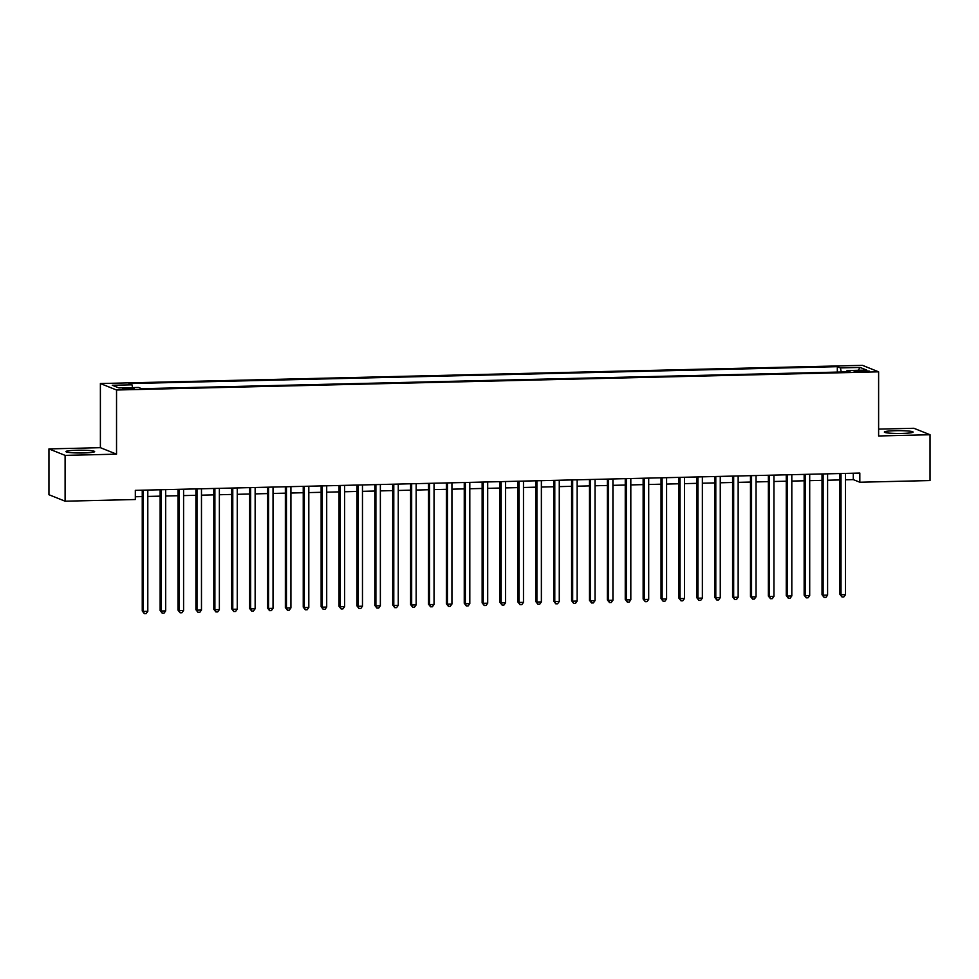 <?xml version="1.0" encoding="UTF-8"?>
<svg xmlns="http://www.w3.org/2000/svg" width="979" height="979" viewBox="0 0 979 979"><rect width="100%" height="100%" fill="white"/><g stroke="black" fill="none" stroke-linecap="round" stroke-linejoin="round"><path stroke-width="1.47" d="M83.692 452.959A14.367 1.407 0 0 0 94.645 451.588A14.367 1.407 0 0 0 76.876 450.23A14.367 1.407 0 0 0 65.923 451.588A14.367 1.407 0 0 0 83.692 452.959M902.124 433.428A14.367 1.407 0 0 0 913.077 432.057A14.367 1.407 0 0 0 895.308 430.699A14.367 1.407 0 0 0 884.355 432.057A14.367 1.407 0 0 0 902.124 433.428M129.754 389.238L134.258 388.675L122.473 388.675L129.754 389.238M48.95 448.908L65.103 455.382L116.538 454.158L100.384 447.684L48.95 448.908L48.95 494.725L65.103 501.199L135.322 499.523L135.322 490.357L859.831 473.065L859.831 482.231L930.05 480.554L930.05 434.737L913.896 428.276L878.616 429.108M100.384 447.684L100.384 383.535L862.462 365.351L878.616 371.824L116.538 390.009L100.384 383.535M862.438 370.576L854.141 371.212L865.142 371.665L869.499 371.127L862.438 370.576L862.438 371.726M841.279 371.996L840.386 367.908L837.326 366.672L128.922 383.584L131.969 384.808L112.291 385.273L118.936 387.929L138.614 387.464L141.674 388.687L850.078 371.787L847.031 370.564L846.676 371.861M840.386 367.908L860.064 367.431L866.709 370.086L847.031 370.564M65.103 455.382L65.103 501.199M116.538 454.158L116.538 390.009M878.616 371.824L878.616 435.973L930.05 434.737M845.489 479.796L853.284 479.612L859.831 482.231M135.322 496.745L142.249 496.573M147.805 496.439L160.14 496.145M165.696 496.01L178.019 495.717M183.587 495.594L195.91 495.301M201.478 495.166L213.801 494.872M219.369 494.738L231.693 494.444M237.261 494.309L249.584 494.016M255.14 493.881L267.475 493.587M273.031 493.453L285.354 493.159M290.922 493.024L303.245 492.731M308.813 492.596L321.136 492.302M326.705 492.18L339.028 491.874M344.596 491.752L356.919 491.458M362.475 491.323L374.81 491.03M380.366 490.895L392.689 490.601M398.257 490.467L410.58 490.173M416.148 490.038L428.472 489.745M434.04 489.61L446.363 489.316M451.931 489.182L464.254 488.888M469.81 488.754L482.145 488.46M487.701 488.337L500.024 488.044M505.592 487.909L517.915 487.615M523.484 487.481L535.807 487.187M541.375 487.052L553.698 486.759M559.266 486.624L571.589 486.33M577.145 486.196L589.48 485.902M595.036 485.768L607.359 485.474M612.927 485.339L625.251 485.046M630.819 484.923L643.142 484.617M648.71 484.495L661.033 484.201M666.601 484.067L678.924 483.773M684.48 483.638L696.815 483.345M702.371 483.21L714.694 482.916M720.263 482.782L732.586 482.488M738.154 482.353L750.477 482.06M756.045 481.925L768.368 481.631M773.936 481.497L786.259 481.203M791.815 481.081L804.151 480.787M809.706 480.652L822.03 480.359M827.598 480.224L839.921 479.93M853.284 473.224L853.284 479.612M837.326 372.093L837.326 366.672M131.969 384.808L132.581 387.611M858.179 370.295L860.064 367.431M839.921 473.542L839.921 594.339L841.01 594.779L841.01 473.518M845.489 594.669L843.825 596.957L842.026 596.994L841.01 594.779L845.489 594.669L845.489 473.408M842.026 596.994L839.921 594.339M822.03 473.971L822.03 594.767L823.131 595.208L823.131 473.946M827.598 595.097L825.933 597.386L824.147 597.423L823.131 595.208L827.598 595.097L827.598 473.836M824.147 597.423L822.03 594.767M804.151 474.399L804.151 595.195L805.24 595.636L805.24 474.374M809.706 595.526L808.042 597.802L806.255 597.851L805.24 595.636L809.706 595.526L809.706 474.264M806.255 597.851L804.151 595.195M786.259 474.827L786.259 595.624L787.349 596.052L787.349 474.803M791.815 595.954L790.151 598.23L788.364 598.279L787.349 596.052L791.815 595.954L791.815 474.693M788.364 598.279L786.259 595.624M768.368 475.256L768.368 596.052L769.457 596.48L769.457 475.231M773.936 596.382L772.26 598.658L770.473 598.707L769.457 596.48L773.936 596.382L773.936 475.121M770.473 598.707L768.368 596.052M750.477 475.684L750.477 596.48L751.566 596.909L751.566 475.647M756.045 596.811L754.368 599.087L752.582 599.136L751.566 596.909L756.045 596.811L756.045 475.549M752.582 599.136L750.477 596.48M732.586 476.1L732.586 596.896L733.675 597.337L733.675 476.075M738.154 597.227L736.489 599.515L734.691 599.552L733.675 597.337L738.154 597.227L738.154 475.978M734.691 599.552L732.586 596.896M714.694 476.528L714.694 597.325L715.796 597.765L715.796 476.504M720.263 597.655L718.598 599.943L716.812 599.98L715.796 597.765L720.263 597.655L720.263 476.394M716.812 599.98L714.694 597.325M696.815 476.957L696.815 597.753L697.905 598.193L697.905 476.932M702.371 598.083L700.707 600.372L698.92 600.408L697.905 598.193L702.371 598.083L702.371 476.822M698.92 600.408L696.815 597.753M678.924 477.385L678.924 598.181L680.013 598.622L680.013 477.36M684.48 598.512L682.816 600.8L681.029 600.837L680.013 598.622L684.48 598.512L684.48 477.25M681.029 600.837L678.924 598.181M661.033 477.813L661.033 598.61L662.122 599.05L662.122 477.789M666.601 598.94L664.925 601.228L663.138 601.265L662.122 599.05L666.601 598.94L666.601 477.679M663.138 601.265L661.033 598.61M643.142 478.241L643.142 599.038L644.231 599.478L644.231 478.217M648.71 599.368L647.033 601.644L645.247 601.693L644.231 599.478L648.71 599.368L648.71 478.107M645.247 601.693L643.142 599.038M625.251 478.67L625.251 599.466L626.34 599.894L626.34 478.645M630.819 599.797L629.154 602.073L627.355 602.122L626.34 599.894L630.819 599.797L630.819 478.535M627.355 602.122L625.251 599.466M607.359 479.098L607.359 599.894L608.461 600.323L608.461 479.061M612.927 600.225L611.263 602.501L609.476 602.55L608.461 600.323L612.927 600.225L612.927 478.964M609.476 602.55L607.359 599.894M589.48 479.514L589.48 600.311L590.57 600.751L590.57 479.49M595.036 600.641L593.372 602.929L591.585 602.978L590.57 600.751L595.036 600.641L595.036 479.392M591.585 602.978L589.48 600.311M571.589 479.943L571.589 600.739L572.678 601.179L572.678 479.918M577.145 601.069L575.481 603.358L573.694 603.394L572.678 601.179L577.145 601.069L577.145 479.82M573.694 603.394L571.589 600.739M553.698 480.371L553.698 601.167L554.787 601.608L554.787 480.346M559.266 601.498L557.589 603.786L555.803 603.823L554.787 601.608L559.266 601.498L559.266 480.236M555.803 603.823L553.698 601.167M535.807 480.799L535.807 601.596L536.896 602.036L536.896 480.775M541.375 601.926L539.698 604.214L537.912 604.251L536.896 602.036L541.375 601.926L541.375 480.665M537.912 604.251L535.807 601.596M517.915 481.227L517.915 602.024L519.005 602.464L519.005 481.203M523.484 602.354L521.819 604.643L520.02 604.679L519.005 602.464L523.484 602.354L523.484 481.093M520.02 604.679L517.915 602.024M500.024 481.656L500.024 602.452L501.126 602.893L501.126 481.631M505.592 602.783L503.928 605.059L502.141 605.108L501.126 602.893L505.592 602.783L505.592 481.521M502.141 605.108L500.024 602.452M482.145 482.084L482.145 602.88L483.234 603.309L483.234 482.06M487.701 603.211L486.037 605.487L484.25 605.536L483.234 603.309L487.701 603.211L487.701 481.949M484.25 605.536L482.145 602.88M464.254 482.512L464.254 603.309L465.343 603.737L465.343 482.488M469.81 603.639L468.146 605.915L466.359 605.964L465.343 603.737L469.81 603.639L469.81 482.378M466.359 605.964L464.254 603.309M446.363 482.941L446.363 603.737L447.452 604.165L447.452 482.904M451.931 604.067L450.254 606.344L448.468 606.393L447.452 604.165L451.931 604.067L451.931 482.806M448.468 606.393L446.363 603.737M428.472 483.357L428.472 604.153L429.561 604.594L429.561 483.332M434.04 604.484L432.363 606.772L430.576 606.809L429.561 604.594L434.04 604.484L434.04 483.234M430.576 606.809L428.472 604.153M410.58 483.785L410.58 604.581L411.669 605.022L411.669 483.761M416.148 604.912L414.484 607.2L412.685 607.237L411.669 605.022L416.148 604.912L416.148 483.65M412.685 607.237L410.58 604.581M392.689 484.213L392.689 605.01L393.791 605.45L393.791 484.189M398.257 605.34L396.593 607.629L394.794 607.665L393.791 605.45L398.257 605.34L398.257 484.079M394.794 607.665L392.689 605.01M374.81 484.642L374.81 605.438L375.899 605.879L375.899 484.617M380.366 605.768L378.702 608.057L376.915 608.094L375.899 605.879L380.366 605.768L380.366 484.507M376.915 608.094L374.81 605.438M356.919 485.07L356.919 605.866L358.008 606.307L358.008 485.046M362.475 606.197L360.81 608.485L359.024 608.522L358.008 606.307L362.475 606.197L362.475 484.935M359.024 608.522L356.919 605.866M339.028 485.498L339.028 606.295L340.117 606.735L340.117 485.474M344.596 606.625L342.919 608.901L341.133 608.95L340.117 606.735L344.596 606.625L344.596 485.364M341.133 608.95L339.028 606.295M321.136 485.927L321.136 606.723L322.226 607.151L322.226 485.902M326.705 607.053L325.028 609.33L323.241 609.379L322.226 607.151L326.705 607.053L326.705 485.792M323.241 609.379L321.136 606.723M303.245 486.355L303.245 607.151L304.334 607.58L304.334 486.318M308.813 607.482L307.149 609.758L305.35 609.807L304.334 607.58L308.813 607.482L308.813 486.22M305.35 609.807L303.245 607.151M285.354 486.771L285.354 607.567L286.455 608.008L286.455 486.747M290.922 607.898L289.258 610.186L287.459 610.235L286.455 608.008L290.922 607.898L290.922 486.649M287.459 610.235L285.354 607.567M267.475 487.199L267.475 607.996L268.564 608.436L268.564 487.175M273.031 608.326L271.367 610.615L269.58 610.651L268.564 608.436L273.031 608.326L273.031 487.077M269.58 610.651L267.475 607.996M249.584 487.628L249.584 608.424L250.673 608.865L250.673 487.603M255.14 608.754L253.475 611.043L251.689 611.08L250.673 608.865L255.14 608.754L255.14 487.493M251.689 611.08L249.584 608.424M231.693 488.056L231.693 608.852L232.782 609.293L232.782 488.031M237.261 609.183L235.584 611.471L233.797 611.508L232.782 609.293L237.261 609.183L237.261 487.921M233.797 611.508L231.693 608.852M213.801 488.484L213.801 609.281L214.89 609.721L214.89 488.46M219.369 609.611L217.693 611.899L215.906 611.936L214.89 609.721L219.369 609.611L219.369 488.35M215.906 611.936L213.801 609.281M195.91 488.913L195.91 609.709L196.999 610.15L196.999 488.888M201.478 610.039L199.802 612.316L198.015 612.364L196.999 610.15L201.478 610.039L201.478 488.778M198.015 612.364L195.91 609.709M178.019 489.341L178.019 610.137L179.12 610.566L179.12 489.316M183.587 610.468L181.923 612.744L180.124 612.793L179.12 610.566L183.587 610.468L183.587 489.206M180.124 612.793L178.019 610.137M160.14 489.769L160.14 610.566L161.229 610.994L161.229 489.745M165.696 610.896L164.031 613.172L162.245 613.221L161.229 610.994L165.696 610.896L165.696 489.635M162.245 613.221L160.14 610.566M142.249 490.198L142.249 610.994L143.338 611.422L143.338 490.161M147.805 611.324L146.14 613.6L144.354 613.649L143.338 611.422L147.805 611.324L147.805 490.063M144.354 613.649L142.249 610.994M858.497 371.763L858.497 370.674"/></g></svg>
